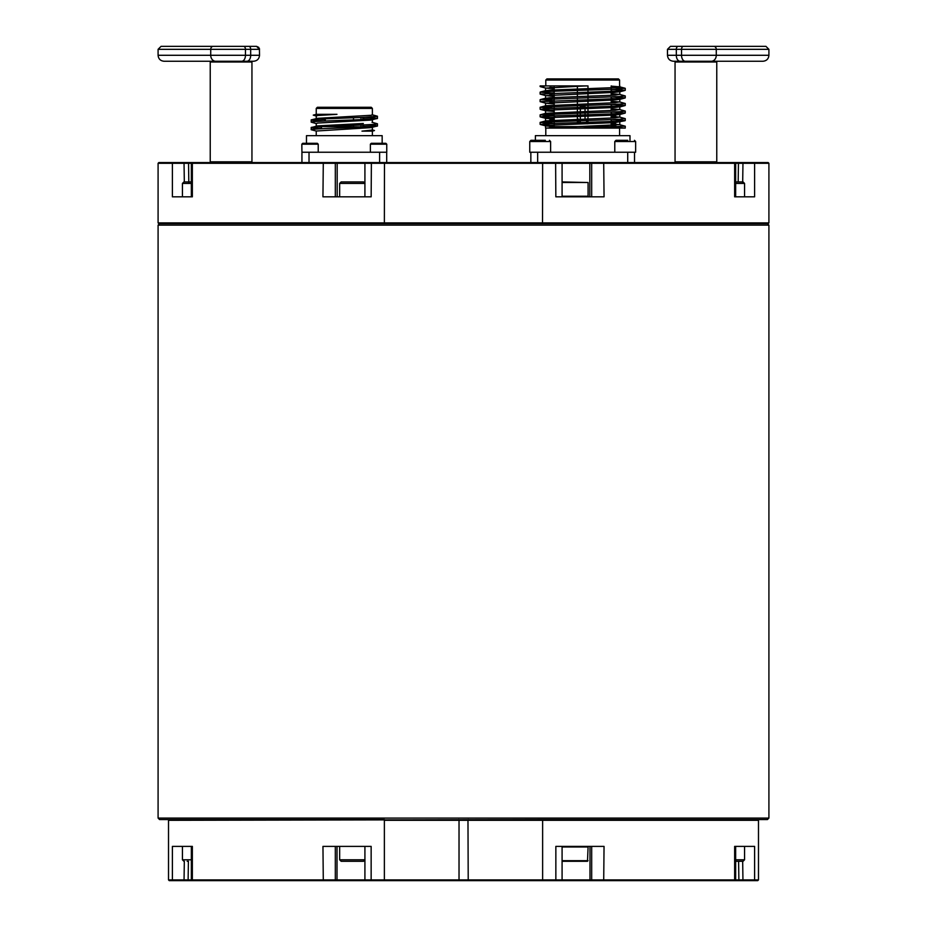 <?xml version="1.0" encoding="UTF-8"?>
<svg xmlns="http://www.w3.org/2000/svg" width="927" height="927" viewBox="0 0 927 927"><rect width="100%" height="100%" fill="white"/><g stroke="black" fill="none" stroke-linecap="round" stroke-linejoin="round"><path stroke-width="1.39" d="M758.483 879.908L758.483 820.314L542.631 820.314L542.631 879.908L459.027 879.908L459.027 820.314L467.973 820.314L468.216 880.65L542.527 880.65L542.631 879.908L555.852 879.908L555.621 880.65L757.741 880.65L758.483 879.908L555.852 879.908L555.852 846.386L604.045 846.386L603.709 880.65M753.906 880.65L754.613 879.908L754.613 846.386L734.647 846.386L734.647 879.908L733.987 880.65M734.914 880.65L735.656 879.908L735.656 846.386L744.566 846.386L744.566 859.792L735.656 859.792M589.989 846.386L589.989 879.908L590.684 880.65M738.599 861.287L738.889 880.65M542.527 880.65L555.621 880.65M458.784 880.65L459.027 879.908L384.369 879.908L384.473 880.65L468.216 880.65M468.216 819.572L467.973 820.314L542.631 820.314L542.527 819.572L168.517 820.314L168.517 879.908L169.259 880.65L371.379 880.65L371.148 879.908L384.369 879.908L384.369 820.314L459.027 820.314L458.784 819.572M323.291 880.65L322.955 846.386L371.148 846.386L371.148 879.908L168.517 879.908M193.013 880.65L192.352 879.908L192.352 846.386L172.387 846.386L172.387 879.908L173.094 880.65M371.379 880.65L384.473 880.65M191.344 859.792L182.434 859.792L182.434 846.386L191.344 846.386L191.344 879.908L192.086 880.65M187.196 861.287L188.448 861.287M336.316 880.65L337.011 879.908L337.011 846.386M188.111 880.65L188.401 861.287M168.517 820.314L169.259 819.572L384.473 819.572M542.527 819.572L757.741 819.572L758.483 820.314M757.741 819.572L767.429 819.572L768.912 818.077L158.088 818.077L158.088 225.134L768.912 225.134L768.912 818.077M158.088 818.077L159.571 819.572L169.259 819.572M542.527 223.639L158.83 223.639L158.088 222.897L158.088 163.303L542.631 163.303L542.527 223.639L768.17 223.639L768.912 222.897L384.369 222.897L384.473 223.639M158.088 222.897L384.369 222.897L384.473 162.561L158.83 162.561L158.088 163.303M542.527 162.561L542.631 163.303L768.912 163.303L768.17 162.561L384.473 162.561M555.621 162.561L555.841 196.825L604.056 196.825L603.709 162.561M587.486 196.825L588.089 196.223L562.086 196.223M562.086 182.515L588.089 182.515L588.089 196.223M588.089 182.515L562.086 181.924M733.987 162.561L734.647 163.303L734.647 196.825L754.613 196.825L754.613 163.303L753.906 162.561M735.656 183.419L744.566 183.419L744.566 196.825L735.656 196.825L735.656 163.303L734.902 162.561M323.291 162.561L322.944 196.825L371.159 196.825L371.379 162.561M364.983 183.419L363.5 181.924L341.148 181.924L339.664 183.419L364.914 183.419M347.092 181.924L353.569 181.924M173.094 162.561L172.387 163.303L172.387 196.825L192.352 196.825L192.352 163.303L193.013 162.561M191.344 183.419L182.434 183.419L183.928 181.924L191.344 181.924L183.928 181.924M210.974 61.252L164.044 61.252L253.569 61.252L251.205 61.252L251.947 61.993L251.947 161.808L251.205 162.561L251.947 161.808L210.232 161.808L210.232 61.993L251.947 61.993L251.205 61.252L210.974 61.252L210.232 61.993M716.026 162.561L716.768 161.808L675.053 161.808L675.053 61.993L716.768 61.993L716.026 61.252L673.431 61.252L762.956 61.252C766.571 60.892 768.564 58.911 768.912 55.284L667.475 55.284C667.822 58.911 669.815 60.892 673.431 61.252C669.815 60.892 667.822 58.911 667.475 55.284L667.475 49.328L681.542 49.328L681.542 55.284A5.956 3.754 -90 0 0 685.296 61.252M256.547 46.35L161.066 46.35L158.088 49.328L259.525 49.328L256.547 46.35L258.83 47.416M209.49 46.35L213.198 46.35A2.978 2.468 90 0 0 210.73 49.328L210.73 55.284A5.956 4.936 90 0 0 215.667 61.252M248.216 46.35L213.952 46.35M716.026 61.252L720.499 61.252L716.026 61.252L716.768 61.993L716.768 161.808M683.419 46.35A2.978 1.877 90 0 0 681.542 49.328L768.912 49.328L765.934 46.35L670.453 46.35L667.475 49.328L670.453 46.35M713.048 46.35L678.784 46.35M379.549 152.237L301.935 152.237L301.935 162.561M301.935 152.237L301.831 144.195L318.228 144.195L318.228 152.237M305.725 143.303L317.335 143.303L302.735 143.303L301.831 144.195L302.735 143.303M309.027 152.237L309.027 162.561M379.606 162.561L379.606 152.237L386.698 152.237L386.698 162.561M634.532 152.237L634.532 162.561M614.786 152.237L614.786 141.518L635.644 141.518L635.644 152.237L529.757 152.237L529.757 141.518L550.615 141.518L550.615 152.237M627.799 140.325L615.98 140.325L614.786 141.518M530.847 162.561L530.847 152.237M535.389 140.325L535.389 135.666L629.989 135.666L629.989 140.325M545.794 135.666L545.794 128.1L625.261 128.1L625.261 126.199L582.689 128.1L625.261 128.1M545.794 128.1L619.503 124.635L625.261 126.199M611.183 86.13L619.503 86.79L614.833 87.59L550.534 90.104L545.563 90.742L554.195 91.564M611.183 93.697L619.503 94.357L614.833 95.157L550.534 97.671L545.563 98.308L554.195 99.131M611.183 101.263L619.503 101.924L614.833 102.723L545.876 105.713L540.117 107.289L553.57 108.262M545.563 105.875L554.195 106.698M611.183 108.83L619.503 109.49L614.833 110.29L545.876 113.279L540.117 114.855L554.195 115.852M545.563 113.442L554.195 114.264M611.183 116.396L619.503 117.069L614.833 117.856L545.876 120.846L540.117 122.422L553.57 123.395M549.862 121.599L554.195 121.843M611.183 123.963L619.503 124.635M611.183 125.203L615.516 125.388M619.503 117.069L625.261 118.633L619.549 119.27L540.383 122.283M611.183 117.636L615.516 117.81M619.503 109.49L625.261 111.066L619.549 111.704L540.383 114.705M611.183 110.07L615.516 110.243M619.503 101.924L625.261 103.5L619.549 104.125L540.383 107.138M611.183 102.503L615.516 102.677M619.503 94.357L625.261 95.933L619.549 96.559L540.383 99.571L553.57 100.695M611.183 94.936L615.516 95.11M611.183 87.37L624.983 88.216L619.549 88.992L545.818 91.518L540.117 92.144L553.57 93.117M545.876 88.1L582.689 86.049A37.15 0.626 178.3 0 0 587.115 85.91L545.563 85.91L540.383 86.674L545.876 88.1L554.195 88.76M549.862 87.347L554.195 87.532M611.797 89.34L625.261 90.313L619.549 90.939L540.117 94.102L545.876 95.666L554.195 96.338M549.862 94.913L554.195 95.099M611.797 96.906L625.261 97.88L619.549 98.517L540.117 101.669L545.876 103.233L554.195 103.905M549.862 102.48L554.195 102.665M611.797 104.473L625.261 105.446L619.549 106.084L545.818 108.598L540.383 109.374L554.195 110.232M611.797 112.04L625.261 113.013L619.549 113.65L545.818 116.176L540.383 116.941L554.195 117.799M611.797 119.606L625.261 120.591L619.549 121.217L545.818 123.743L540.383 124.508L554.195 125.365M614.925 127.312L625.215 128.1M624.983 120.73L614.833 122.631L550.534 125.145L545.876 125.945L553.732 126.582M611.183 121.17L615.516 121.402M611.183 113.604L619.804 114.427L614.833 115.052L550.534 117.578L545.876 118.378L554.195 119.038M611.183 106.026L619.804 106.86L614.833 107.486L550.534 110.012L545.876 110.8L554.195 111.472M611.183 98.459L619.804 99.293L614.833 99.919L545.876 103.233M611.183 90.892L619.804 91.727L614.833 92.352L545.876 95.666M545.563 85.91L540.117 85.91L545.563 85.91M582.689 78.899L618.448 78.899L619.584 80.035L545.794 80.035L546.93 78.899L582.689 78.899M553.06 78.899L577.394 78.899M577.394 120.672L577.394 123.778L587.985 123.778L587.985 120.383M587.985 118.957L587.985 112.816M587.985 111.391L587.985 105.249M587.985 103.824L587.985 85.91M577.394 119.282L577.394 113.106M577.394 111.715L577.394 97.961M577.394 96.582L577.394 93.778M577.394 92.341L577.394 86.211M550.441 127.949L550.441 126.582L614.925 126.582L614.925 128.1M372.017 122.283L377.428 123.778C379.479 125.041 309.154 126.304 311.205 127.567L317.613 125.887L363.349 123.476M375.806 125.574L364.96 124.867L377.428 125.945C379.479 127.208 309.154 128.471 311.205 129.734L311.252 127.636M311.507 127.729L321.46 128.54L311.205 127.567L311.205 129.734L316.234 131.031L311.205 129.734M372.017 114.716L377.428 116.211C379.479 117.474 309.154 118.737 311.205 120L311.252 120.07M311.507 120.162L323.662 121.078L311.205 120L318.506 119.177L325.284 119.699M311.217 122.19L311.205 122.167C309.154 120.904 379.479 119.641 377.428 118.378L377.428 116.211L364.96 117.3L377.428 118.378L371.02 120.058L317.613 123.082L316.234 123.465L316.234 126.165M311.53 119.826L317.613 118.32L371.02 115.296L372.387 114.913L372.387 108.424L371.252 107.289L364.485 107.289M316.617 116.095L313.256 115.122L336.976 114.322L316.234 114.322L316.234 108.424L317.37 107.289L324.149 107.289M382.156 143.303L382.156 135.666L306.478 135.666L306.478 143.303M372.387 135.666L372.387 131.124L374.45 130.58L361.97 131.124L372.387 131.124L374.462 130.487L372.017 129.85M372.387 127.254L372.387 130.047L361.97 131.124M377.428 125.945L377.428 123.778L377.428 125.945L371.02 127.625L316.234 131.031M318.506 126.756L321.46 127.011M311.205 122.167L311.205 120L311.205 122.167L316.617 123.662M336.976 114.322L317.613 115.516L316.234 115.898L316.234 118.598M363.349 118.679L370.128 119.201M363.349 126.257L370.128 126.767M372.387 122.48L372.387 119.676M316.234 108.424L372.387 108.424L371.252 107.289L317.37 107.289M360.985 126.582L360.985 125.041M360.985 119.629L360.985 117.474M362.793 126.582L362.793 124.96M362.793 119.56L362.793 117.393M353.5 126.582L353.5 125.342M353.5 119.931L353.5 117.764M321.599 126.582L367.173 126.929M374.265 143.303L385.864 143.303L371.263 143.303L370.371 144.195L386.756 144.195L385.864 143.303L386.756 144.195L386.756 152.237M550.441 127.289L549.572 127.567L550.441 127.845M612.249 122.77L615.795 123.778L611.183 124.427M554.195 119.351L549.896 119.826L550.997 120.348M612.249 115.203L615.795 116.211L614.369 116.57M554.983 116.095L551.623 115.215L554.195 114.913M611.183 117.741L613.523 117.938M554.195 121.518L549.896 122.329M611.183 125.307L613.523 125.504M615.795 123.778L615.795 125.945L613.697 126.582M545.343 140.325L530.939 140.325L529.757 141.518L530.939 140.325M562.086 846.977L588.089 846.977L587.486 846.386M562.086 861.287L587.486 861.287L588.089 846.977M588.089 860.685L562.086 860.685M364.983 859.792L363.5 861.287L341.148 861.287L339.664 859.792L339.664 846.386M738.668 181.924L735.656 181.924L738.668 181.924M735.656 861.287L743.072 861.287L744.566 859.792M584.763 105.342L585.041 106.281L584.763 105.342M580.337 123.778L580.337 120.591L580.337 123.778M580.337 119.189L580.337 113.024L580.337 119.189M580.545 105.446L580.337 111.622L580.337 106.281L585.041 106.281L585.041 107.277L585.041 106.281M586.559 123.778L586.559 120.429L586.559 123.778M577.915 118.795L578.807 119.699M591.681 846.386L591.681 879.908L592.365 880.65M742.678 861.287L742.956 880.65M334.635 880.65L335.319 879.908L335.319 846.386M184.044 880.65L184.322 861.287M590.499 162.561L589.815 163.303L589.815 196.825M592.365 162.561L591.681 163.303L591.681 196.825M738.46 162.561L738.17 181.924M742.967 162.561L742.678 183.419M336.501 162.561L337.185 163.303L337.185 196.825M335.319 196.825L335.319 163.303L334.635 162.561M188.54 162.561L188.83 183.419M184.322 181.924L184.033 162.561M248.818 46.35A2.978 1.877 90 0 1 250.684 49.328L250.684 55.284L158.088 55.284C158.436 58.911 160.429 60.892 164.044 61.252M259.409 48.517L259.525 55.284C259.178 58.911 257.185 60.892 253.569 61.252C257.185 60.892 259.178 58.911 259.525 55.284L250.684 55.284A5.956 3.754 -90 0 1 246.941 61.252M241.704 61.252A5.956 3.754 -90 0 0 245.458 55.284L245.458 49.328A2.978 1.877 90 0 0 243.581 46.35M711.333 61.252A5.956 4.936 -90 0 0 716.27 55.284L716.27 49.328A2.978 2.468 90 0 0 713.802 46.35M680.059 61.252A5.956 3.754 -90 0 1 676.316 55.284L676.316 49.328A2.978 1.877 -90 0 1 678.182 46.35M627.718 162.561L627.718 152.237M537.66 152.237L537.66 162.561M364.914 859.792L339.664 859.792M561.345 880.65L562.086 879.908L562.086 846.386M182.434 859.792L183.928 861.287M364.914 846.386L364.914 879.908L365.655 880.65M159.571 223.639L158.088 225.134M767.429 223.639L768.912 225.134M561.333 162.561L562.086 163.303L562.086 196.825M365.667 162.561L364.914 163.303L364.914 196.825M339.664 183.419L339.664 196.825M192.098 162.561L191.344 163.303L191.344 196.825M182.434 183.419L182.434 196.825M768.912 222.897L768.912 163.303M675.795 61.252L675.053 61.993L675.795 61.252M210.974 162.561L210.232 161.808L210.974 162.561M675.795 162.561L675.053 161.808M158.088 55.284L158.088 49.328M768.912 55.284L768.912 49.328M318.228 144.195L317.335 143.303M635.644 141.518L634.462 140.325M619.584 135.666L619.584 128.1M619.503 86.79L624.983 88.216M545.876 90.579L540.383 92.005M545.876 98.146L540.383 99.571M624.983 90.452L619.503 91.889M624.983 98.019L619.503 99.456M624.983 105.597L619.503 107.022M540.383 109.374L545.876 110.8M624.983 113.164L619.503 114.589M540.383 116.941L545.876 118.378M540.383 124.508L545.876 125.945M625.261 120.591L625.261 118.633M625.261 113.013L625.261 111.066M625.261 105.446L625.261 103.5M625.261 97.88L625.261 95.933M625.261 90.313L625.261 88.366M540.117 124.369L540.117 122.422M540.117 116.802L540.117 114.855M540.117 109.235L540.117 107.289M540.117 101.669L540.117 99.71M540.117 94.102L540.117 92.144M540.117 86.524L540.117 85.91M619.584 85.91L619.584 80.035M545.794 85.91L545.794 80.035M611.183 126.582L611.183 122.828M611.183 121.588L611.183 119.629M611.183 118.053L611.183 112.063M611.183 110.487L611.183 104.496M611.183 102.92L611.183 96.929M611.183 95.354L611.183 85.91M554.195 126.582L554.195 121.425M554.195 120.186L554.195 113.859M554.195 112.619L554.195 106.281M554.195 105.052L554.195 102.248M554.195 100.661L554.195 94.681M554.195 93.094L554.195 87.115M545.563 87.938L545.563 90.742M545.563 95.504L545.563 98.227M545.563 103.071L545.563 105.794M545.563 110.637L545.563 113.361M545.563 118.216L545.563 120.927M545.563 125.782L545.563 128.1M619.804 85.91L619.804 86.953M619.804 91.727L619.804 94.519M619.804 99.293L619.804 102.086M619.804 106.86L619.804 109.664M619.804 114.427L619.804 117.231M619.804 122.074L619.804 124.797M316.234 135.666L316.234 131.124M316.234 114.322L313.256 115.122M377.428 118.378L377.428 116.211M325.284 121.008L325.284 118.841M363.349 126.582L363.349 124.936M363.349 119.537L363.349 117.37M321.46 128.76L321.46 126.593M370.371 144.195L370.371 152.237M386.756 144.195L385.864 143.303L386.756 144.195M553.129 118.98L549.896 119.826M554.195 126.269L553.013 126.582M554.195 114.438L551.623 115.122M550.615 141.518L549.421 140.325M744.566 183.419L743.072 181.924L735.656 181.924M585.041 122.41L585.041 123.778M585.041 119.05L585.041 112.897L585.041 119.05M585.041 111.483L585.041 108.679L585.041 111.483M586.559 119.699L587.451 118.795M578.807 123.778L578.807 120.626"/></g></svg>
